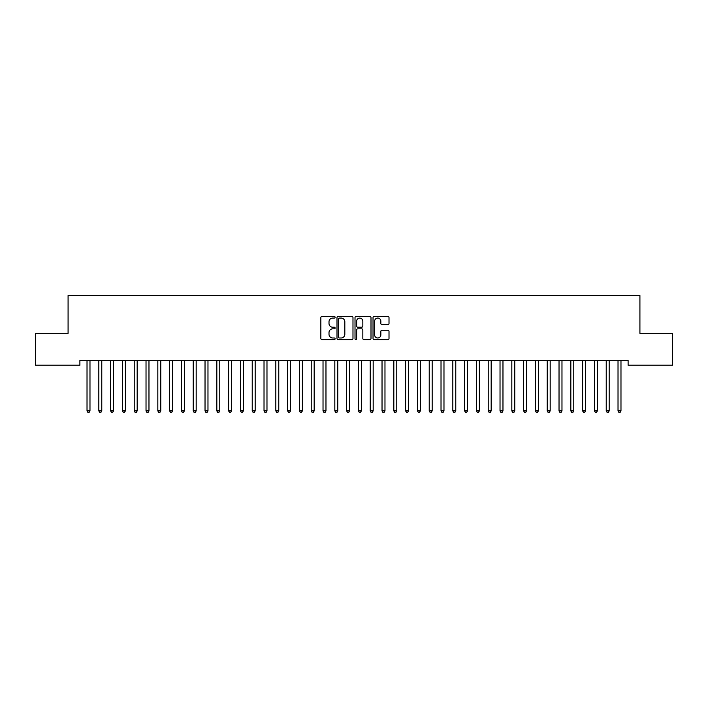 <?xml version="1.0" encoding="UTF-8"?>
<svg xmlns="http://www.w3.org/2000/svg" width="708" height="708" viewBox="0 0 708 708"><rect width="100%" height="100%" fill="white"/><g stroke="black" fill="none" stroke-linecap="round" stroke-linejoin="round"><path stroke-width="1.06" d="M335.123 317.255A0.814 0.814 0 0 0 334.309 316.449L322.007 316.449A1.159 1.159 0 0 0 320.848 317.6L320.848 338.451A1.159 1.159 0 0 0 322.007 339.61L334.309 339.61A0.814 0.814 0 0 0 335.123 338.796A0.814 0.814 0 0 0 334.309 337.99L332.716 337.99A3.708 3.708 0 0 1 329.008 334.282L329.008 332.548A3.708 3.708 0 0 1 332.716 328.839L334.309 328.839A0.814 0.814 0 0 0 335.123 328.025A0.814 0.814 0 0 0 334.309 327.22L332.716 327.22A3.708 3.708 0 0 1 329.008 323.512L329.008 321.777A3.708 3.708 0 0 1 332.716 318.069L334.309 318.069A0.814 0.814 0 0 0 335.123 317.255M387.851 324.609A1.159 1.159 0 0 0 389.011 323.45L389.011 317.6A1.159 1.159 0 0 0 387.851 316.449L374.187 316.449A1.159 1.159 0 0 0 373.028 317.6L373.028 338.451A1.159 1.159 0 0 0 374.187 339.61L387.851 339.61A1.159 1.159 0 0 0 389.011 338.451L389.011 331.388A1.159 1.159 0 0 0 387.851 330.229L382.001 330.229A1.159 1.159 0 0 0 380.842 331.388L380.842 334.893A3.098 3.098 0 0 1 377.745 337.99A3.098 3.098 0 0 1 374.647 334.893L374.647 321.166A3.098 3.098 0 0 1 377.745 318.069A3.098 3.098 0 0 1 380.842 321.166L380.842 323.45A1.159 1.159 0 0 0 382.001 324.609L387.851 324.609M628.111 360.478L79.889 360.478L79.889 365.195L35.4 365.195L35.4 333.335L68.083 333.335L68.083 295.581L639.917 295.581L639.917 333.335L672.6 333.335L672.6 365.195L628.111 365.195L628.111 360.478M352.982 317.6A1.159 1.159 0 0 0 351.832 316.449L338.159 316.449A1.159 1.159 0 0 0 336.999 317.6L336.999 338.451A1.159 1.159 0 0 0 338.159 339.61L351.832 339.61A1.159 1.159 0 0 0 352.982 338.451L352.982 317.6M356.168 316.449L369.841 316.449A1.159 1.159 0 0 1 371.001 317.6L371.001 338.451A1.159 1.159 0 0 1 369.841 339.61L363.992 339.61A1.159 1.159 0 0 1 362.832 338.451L362.832 329.999A1.159 1.159 0 0 0 361.673 328.839L357.797 328.839A1.159 1.159 0 0 0 356.637 329.999L356.637 338.796A0.814 0.814 0 0 1 355.823 339.61A0.814 0.814 0 0 1 355.018 338.796L355.018 317.6A1.159 1.159 0 0 1 356.168 316.449M339.433 318.069A0.814 0.814 0 0 0 338.628 318.874L338.628 337.176A0.814 0.814 0 0 0 339.433 337.99L341.114 337.99A3.708 3.708 0 0 0 344.823 334.282L344.823 321.777A3.708 3.708 0 0 0 341.114 318.069L339.433 318.069M362.832 321.22A3.098 3.098 0 0 0 359.735 318.122A3.098 3.098 0 0 0 356.637 321.22L356.637 326.061A1.159 1.159 0 0 0 357.797 327.22L361.673 327.22A1.159 1.159 0 0 0 362.832 326.061L362.832 321.22M86.942 360.655A1.177 1.177 -179.6 0 1 87.022 361.089A1.177 1.177 179.6 0 0 86.942 360.655L86.872 360.478M90.128 360.478L90.058 360.655A1.177 1.177 179.6 0 0 89.978 361.089L89.978 410.888L87.022 410.888L87.022 361.089M89.978 410.888L89.093 412.419L87.907 412.419L87.022 410.888M98.739 360.655A1.177 1.177 -179.6 0 1 98.828 361.089A1.177 1.177 179.6 0 0 98.739 360.655L98.669 360.478M110.537 360.655A1.177 1.177 -179.6 0 1 110.625 361.089A1.177 1.177 179.6 0 0 110.537 360.655L110.466 360.478M101.934 360.478L101.864 360.655A1.177 1.177 179.6 0 0 101.775 361.089L101.775 410.888L98.828 410.888L98.828 361.089M101.775 410.888L100.89 412.419L99.713 412.419L98.828 410.888M113.731 360.478L113.661 360.655A1.177 1.177 179.6 0 0 113.572 361.089L113.572 410.888L110.625 410.888L110.625 361.089M113.572 410.888L112.687 412.419L111.51 412.419L110.625 410.888M122.342 360.655A1.177 1.177 -179.6 0 1 122.422 361.089A1.177 1.177 179.6 0 0 122.342 360.655L122.272 360.478M134.139 360.655A1.177 1.177 -179.6 0 1 134.228 361.089A1.177 1.177 179.6 0 0 134.139 360.655L134.069 360.478M125.528 360.478L125.458 360.655A1.177 1.177 179.6 0 0 125.378 361.089L125.378 410.888L122.422 410.888L122.422 361.089M125.378 410.888L124.493 412.419L123.307 412.419L122.422 410.888M137.334 360.478L137.263 360.655A1.177 1.177 179.6 0 0 137.175 361.089L137.175 410.888L134.228 410.888L134.228 361.089M137.175 410.888L136.29 412.419L135.113 412.419L134.228 410.888M145.936 360.655A1.177 1.177 -179.6 0 1 146.025 361.089A1.177 1.177 179.6 0 0 145.936 360.655L145.866 360.478M149.131 360.478L149.061 360.655A1.177 1.177 179.6 0 0 148.972 361.089L148.972 410.888L146.025 410.888L146.025 361.089M148.972 410.888L148.087 412.419L146.91 412.419L146.025 410.888M157.742 360.655A1.177 1.177 -179.6 0 1 157.822 361.089A1.177 1.177 179.6 0 0 157.742 360.655L157.672 360.478M160.928 360.478L160.858 360.655A1.177 1.177 179.6 0 0 160.778 361.089L160.778 410.888L157.822 410.888L157.822 361.089M160.778 410.888L159.893 412.419L158.707 412.419L157.822 410.888M169.539 360.655A1.177 1.177 -179.6 0 1 169.628 361.089A1.177 1.177 179.6 0 0 169.539 360.655L169.469 360.478M181.337 360.655A1.177 1.177 -179.6 0 1 181.425 361.089A1.177 1.177 179.6 0 0 181.337 360.655L181.266 360.478M193.142 360.655A1.177 1.177 -179.6 0 1 193.222 361.089A1.177 1.177 179.6 0 0 193.142 360.655L193.072 360.478M204.939 360.655A1.177 1.177 -179.6 0 1 205.028 361.089A1.177 1.177 179.6 0 0 204.939 360.655L204.869 360.478M216.737 360.655A1.177 1.177 -179.6 0 1 216.825 361.089A1.177 1.177 179.6 0 0 216.737 360.655L216.666 360.478M228.542 360.655A1.177 1.177 -179.6 0 1 228.622 361.089A1.177 1.177 179.6 0 0 228.542 360.655L228.472 360.478M240.339 360.655A1.177 1.177 -179.6 0 1 240.428 361.089A1.177 1.177 179.6 0 0 240.339 360.655L240.269 360.478M252.136 360.655A1.177 1.177 -179.6 0 1 252.225 361.089A1.177 1.177 179.6 0 0 252.136 360.655L252.066 360.478M263.942 360.655A1.177 1.177 -179.6 0 1 264.022 361.089A1.177 1.177 179.6 0 0 263.942 360.655L263.872 360.478M172.734 360.478L172.663 360.655A1.177 1.177 179.6 0 0 172.575 361.089L172.575 410.888L169.628 410.888L169.628 361.089M172.575 410.888L171.69 412.419L170.513 412.419L169.628 410.888M184.531 360.478L184.461 360.655A1.177 1.177 179.6 0 0 184.372 361.089L184.372 410.888L181.425 410.888L181.425 361.089M184.372 410.888L183.487 412.419L182.31 412.419L181.425 410.888M196.328 360.478L196.258 360.655A1.177 1.177 179.6 0 0 196.178 361.089L196.178 410.888L193.222 410.888L193.222 361.089M196.178 410.888L195.293 412.419L194.107 412.419L193.222 410.888M208.134 360.478L208.064 360.655A1.177 1.177 179.6 0 0 207.975 361.089L207.975 410.888L205.028 410.888L205.028 361.089M207.975 410.888L207.09 412.419L205.913 412.419L205.028 410.888M219.931 360.478L219.861 360.655A1.177 1.177 179.6 0 0 219.772 361.089L219.772 410.888L216.825 410.888L216.825 361.089M219.772 410.888L218.887 412.419L217.71 412.419L216.825 410.888M231.728 360.478L231.658 360.655A1.177 1.177 179.6 0 0 231.578 361.089L231.578 410.888L228.622 410.888L228.622 361.089M231.578 410.888L230.693 412.419L229.507 412.419L228.622 410.888M243.534 360.478L243.464 360.655A1.177 1.177 179.6 0 0 243.375 361.089L243.375 410.888L240.428 410.888L240.428 361.089M243.375 410.888L242.49 412.419L241.313 412.419L240.428 410.888M255.331 360.478L255.261 360.655A1.177 1.177 179.6 0 0 255.172 361.089L255.172 410.888L252.225 410.888L252.225 361.089M255.172 410.888L254.287 412.419L253.11 412.419L252.225 410.888M267.128 360.478L267.058 360.655A1.177 1.177 179.6 0 0 266.978 361.089L266.978 410.888L264.022 410.888L264.022 361.089M266.978 410.888L266.093 412.419L264.907 412.419L264.022 410.888M275.739 360.655A1.177 1.177 -179.6 0 1 275.828 361.089A1.177 1.177 179.6 0 0 275.739 360.655L275.669 360.478M278.934 360.478L278.864 360.655A1.177 1.177 179.6 0 0 278.775 361.089L278.775 410.888L275.828 410.888L275.828 361.089M278.775 410.888L277.89 412.419L276.713 412.419L275.828 410.888M287.536 360.655A1.177 1.177 -179.6 0 1 287.625 361.089A1.177 1.177 179.6 0 0 287.536 360.655L287.466 360.478M290.731 360.478L290.661 360.655A1.177 1.177 179.6 0 0 290.572 361.089L290.572 410.888L287.625 410.888L287.625 361.089M290.572 410.888L289.687 412.419L288.51 412.419L287.625 410.888M299.342 360.655A1.177 1.177 -179.6 0 1 299.422 361.089A1.177 1.177 179.6 0 0 299.342 360.655L299.272 360.478M302.528 360.478L302.458 360.655A1.177 1.177 179.6 0 0 302.378 361.089L302.378 410.888L299.422 410.888L299.422 361.089M302.378 410.888L301.493 412.419L300.307 412.419L299.422 410.888M311.139 360.655A1.177 1.177 -179.6 0 1 311.228 361.089A1.177 1.177 179.6 0 0 311.139 360.655L311.069 360.478M314.334 360.478L314.264 360.655A1.177 1.177 179.6 0 0 314.175 361.089L314.175 410.888L311.228 410.888L311.228 361.089M314.175 410.888L313.29 412.419L312.113 412.419L311.228 410.888M322.936 360.655A1.177 1.177 -179.6 0 1 323.025 361.089A1.177 1.177 179.6 0 0 322.936 360.655L322.866 360.478M326.131 360.478L326.061 360.655A1.177 1.177 179.6 0 0 325.972 361.089L325.972 410.888L323.025 410.888L323.025 361.089M325.972 410.888L325.087 412.419L323.91 412.419L323.025 410.888M334.742 360.655A1.177 1.177 -179.6 0 1 334.822 361.089A1.177 1.177 179.6 0 0 334.742 360.655L334.672 360.478M337.928 360.478L337.858 360.655A1.177 1.177 179.6 0 0 337.778 361.089L337.778 410.888L334.822 410.888L334.822 361.089M337.778 410.888L336.893 412.419L335.707 412.419L334.822 410.888M346.539 360.655A1.177 1.177 -179.6 0 1 346.628 361.089A1.177 1.177 179.6 0 0 346.539 360.655L346.469 360.478M349.734 360.478L349.663 360.655A1.177 1.177 179.6 0 0 349.575 361.089L349.575 410.888L346.628 410.888L346.628 361.089M349.575 410.888L348.69 412.419L347.513 412.419L346.628 410.888M358.337 360.655A1.177 1.177 -179.6 0 1 358.425 361.089A1.177 1.177 179.6 0 0 358.337 360.655L358.266 360.478M361.531 360.478L361.461 360.655A1.177 1.177 179.6 0 0 361.372 361.089L361.372 410.888L358.425 410.888L358.425 361.089M361.372 410.888L360.487 412.419L359.31 412.419L358.425 410.888M370.142 360.655A1.177 1.177 -179.6 0 1 370.222 361.089A1.177 1.177 179.6 0 0 370.142 360.655L370.072 360.478M373.328 360.478L373.258 360.655A1.177 1.177 179.6 0 0 373.178 361.089L373.178 410.888L370.222 410.888L370.222 361.089M373.178 410.888L372.293 412.419L371.107 412.419L370.222 410.888M381.939 360.655A1.177 1.177 -179.6 0 1 382.028 361.089A1.177 1.177 179.6 0 0 381.939 360.655L381.869 360.478M385.134 360.478L385.064 360.655A1.177 1.177 179.6 0 0 384.975 361.089L384.975 410.888L382.028 410.888L382.028 361.089M384.975 410.888L384.09 412.419L382.913 412.419L382.028 410.888M393.736 360.655A1.177 1.177 -179.6 0 1 393.825 361.089A1.177 1.177 179.6 0 0 393.736 360.655L393.666 360.478M396.931 360.478L396.861 360.655A1.177 1.177 179.6 0 0 396.772 361.089L396.772 410.888L393.825 410.888L393.825 361.089M396.772 410.888L395.887 412.419L394.71 412.419L393.825 410.888M405.542 360.655A1.177 1.177 -179.6 0 1 405.622 361.089A1.177 1.177 179.6 0 0 405.542 360.655L405.472 360.478M408.728 360.478L408.658 360.655A1.177 1.177 179.6 0 0 408.578 361.089L408.578 410.888L405.622 410.888L405.622 361.089M408.578 410.888L407.693 412.419L406.507 412.419L405.622 410.888M417.339 360.655A1.177 1.177 -179.6 0 1 417.428 361.089A1.177 1.177 179.6 0 0 417.339 360.655L417.269 360.478M420.534 360.478L420.464 360.655A1.177 1.177 179.6 0 0 420.375 361.089L420.375 410.888L417.428 410.888L417.428 361.089M420.375 410.888L419.49 412.419L418.313 412.419L417.428 410.888M429.137 360.655A1.177 1.177 -179.6 0 1 429.225 361.089A1.177 1.177 179.6 0 0 429.137 360.655L429.066 360.478M432.331 360.478L432.261 360.655A1.177 1.177 179.6 0 0 432.172 361.089L432.172 410.888L429.225 410.888L429.225 361.089M432.172 410.888L431.287 412.419L430.11 412.419L429.225 410.888M440.942 360.655A1.177 1.177 -179.6 0 1 441.022 361.089A1.177 1.177 179.6 0 0 440.942 360.655L440.872 360.478M444.128 360.478L444.058 360.655A1.177 1.177 179.6 0 0 443.978 361.089L443.978 410.888L441.022 410.888L441.022 361.089M443.978 410.888L443.093 412.419L441.907 412.419L441.022 410.888M452.739 360.655A1.177 1.177 -179.6 0 1 452.828 361.089A1.177 1.177 179.6 0 0 452.739 360.655L452.669 360.478M455.934 360.478L455.864 360.655A1.177 1.177 179.6 0 0 455.775 361.089L455.775 410.888L452.828 410.888L452.828 361.089M455.775 410.888L454.89 412.419L453.713 412.419L452.828 410.888M464.536 360.655A1.177 1.177 -179.6 0 1 464.625 361.089A1.177 1.177 179.6 0 0 464.536 360.655L464.466 360.478M467.731 360.478L467.661 360.655A1.177 1.177 179.6 0 0 467.572 361.089L467.572 410.888L464.625 410.888L464.625 361.089M467.572 410.888L466.687 412.419L465.51 412.419L464.625 410.888M476.342 360.655A1.177 1.177 -179.6 0 1 476.422 361.089A1.177 1.177 179.6 0 0 476.342 360.655L476.272 360.478M479.528 360.478L479.458 360.655A1.177 1.177 179.6 0 0 479.378 361.089L479.378 410.888L476.422 410.888L476.422 361.089M479.378 410.888L478.493 412.419L477.307 412.419L476.422 410.888M488.139 360.655A1.177 1.177 -179.6 0 1 488.228 361.089A1.177 1.177 179.6 0 0 488.139 360.655L488.069 360.478M491.334 360.478L491.264 360.655A1.177 1.177 179.6 0 0 491.175 361.089L491.175 410.888L488.228 410.888L488.228 361.089M491.175 410.888L490.29 412.419L489.113 412.419L488.228 410.888M499.936 360.655A1.177 1.177 -179.6 0 1 500.025 361.089A1.177 1.177 179.6 0 0 499.936 360.655L499.866 360.478M503.131 360.478L503.061 360.655A1.177 1.177 179.6 0 0 502.972 361.089L502.972 410.888L500.025 410.888L500.025 361.089M502.972 410.888L502.087 412.419L500.91 412.419L500.025 410.888M511.742 360.655A1.177 1.177 -179.6 0 1 511.822 361.089A1.177 1.177 179.6 0 0 511.742 360.655L511.672 360.478M514.928 360.478L514.858 360.655A1.177 1.177 179.6 0 0 514.778 361.089L514.778 410.888L511.822 410.888L511.822 361.089M514.778 410.888L513.893 412.419L512.707 412.419L511.822 410.888M523.539 360.655A1.177 1.177 -179.6 0 1 523.628 361.089A1.177 1.177 179.6 0 0 523.539 360.655L523.469 360.478M526.734 360.478L526.663 360.655A1.177 1.177 179.6 0 0 526.575 361.089L526.575 410.888L523.628 410.888L523.628 361.089M526.575 410.888L525.69 412.419L524.513 412.419L523.628 410.888M535.337 360.655A1.177 1.177 -179.6 0 1 535.425 361.089A1.177 1.177 179.6 0 0 535.337 360.655L535.266 360.478M538.531 360.478L538.461 360.655A1.177 1.177 179.6 0 0 538.372 361.089L538.372 410.888L535.425 410.888L535.425 361.089M538.372 410.888L537.487 412.419L536.31 412.419L535.425 410.888M547.142 360.655A1.177 1.177 -179.6 0 1 547.222 361.089A1.177 1.177 179.6 0 0 547.142 360.655L547.072 360.478M550.328 360.478L550.258 360.655A1.177 1.177 179.6 0 0 550.178 361.089L550.178 410.888L547.222 410.888L547.222 361.089M550.178 410.888L549.293 412.419L548.107 412.419L547.222 410.888M558.939 360.655A1.177 1.177 -179.6 0 1 559.028 361.089A1.177 1.177 179.6 0 0 558.939 360.655L558.869 360.478M562.134 360.478L562.063 360.655A1.177 1.177 179.6 0 0 561.975 361.089L561.975 410.888L559.028 410.888L559.028 361.089M561.975 410.888L561.09 412.419L559.913 412.419L559.028 410.888M570.736 360.655A1.177 1.177 -179.6 0 1 570.825 361.089A1.177 1.177 179.6 0 0 570.736 360.655L570.666 360.478M573.931 360.478L573.861 360.655A1.177 1.177 179.6 0 0 573.772 361.089L573.772 410.888L570.825 410.888L570.825 361.089M573.772 410.888L572.887 412.419L571.71 412.419L570.825 410.888M582.542 360.655A1.177 1.177 -179.6 0 1 582.622 361.089A1.177 1.177 179.6 0 0 582.542 360.655L582.472 360.478M585.728 360.478L585.658 360.655A1.177 1.177 179.6 0 0 585.578 361.089L585.578 410.888L582.622 410.888L582.622 361.089M585.578 410.888L584.693 412.419L583.507 412.419L582.622 410.888M594.339 360.655A1.177 1.177 -179.6 0 1 594.428 361.089A1.177 1.177 179.6 0 0 594.339 360.655L594.269 360.478M597.534 360.478L597.464 360.655A1.177 1.177 179.6 0 0 597.375 361.089L597.375 410.888L594.428 410.888L594.428 361.089M597.375 410.888L596.49 412.419L595.313 412.419L594.428 410.888M606.136 360.655A1.177 1.177 -179.6 0 1 606.225 361.089A1.177 1.177 179.6 0 0 606.136 360.655L606.066 360.478M609.331 360.478L609.261 360.655A1.177 1.177 179.6 0 0 609.172 361.089L609.172 410.888L606.225 410.888L606.225 361.089M609.172 410.888L608.287 412.419L607.11 412.419L606.225 410.888M617.942 360.655A1.177 1.177 -179.6 0 1 618.022 361.089A1.177 1.177 179.6 0 0 617.942 360.655L617.872 360.478M621.128 360.478L621.058 360.655A1.177 1.177 179.6 0 0 620.978 361.089L620.978 410.888L618.022 410.888L618.022 361.089M620.978 410.888L620.093 412.419L618.907 412.419L618.022 410.888"/></g></svg>
